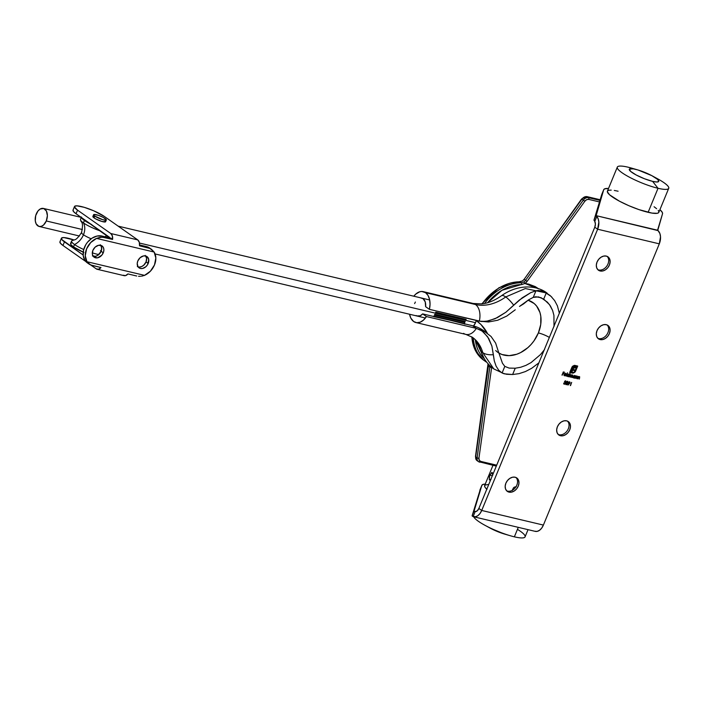 <?xml version="1.0" encoding="UTF-8"?>
<svg xmlns="http://www.w3.org/2000/svg" width="704" height="704" viewBox="0 0 704 704"><rect width="100%" height="100%" fill="white"/><g stroke="black" fill="none" stroke-linecap="round" stroke-linejoin="round"><path stroke-width="1.06" d="M607.974 263.991A8.21 6.169 -54.9 0 1 598.717 269.975A8.21 6.169 -54.9 0 1 597.828 269.676A8.21 6.169 125.1 0 0 598.717 269.975A8.21 6.169 125.1 0 0 607.974 263.991A8.21 6.169 125.1 0 0 607.174 256.379A8.21 6.169 -54.9 0 1 607.974 263.991M607.957 332.587A8.21 6.169 -54.9 0 1 598.69 338.571A8.21 6.169 -54.9 0 1 597.81 338.272A8.21 6.169 125.1 0 0 598.69 338.571A8.21 6.169 125.1 0 0 607.957 332.587A8.21 6.169 125.1 0 0 607.156 324.975A8.21 6.169 -54.9 0 1 607.957 332.587M568.322 428.736A8.21 6.169 -54.9 0 1 559.064 434.72A8.21 6.169 -54.9 0 1 558.175 434.421A8.21 6.169 125.1 0 0 559.064 434.72A8.21 6.169 125.1 0 0 568.322 428.736A8.21 6.169 125.1 0 0 567.521 421.124A8.21 6.169 -54.9 0 1 568.322 428.736M516.824 485.135A8.21 6.169 -54.9 0 1 507.566 491.119A8.21 6.169 -54.9 0 1 506.678 490.82A8.21 6.169 125.1 0 0 507.566 491.119A8.21 6.169 125.1 0 0 516.824 485.135A8.21 6.169 125.1 0 0 516.023 477.523A8.21 6.169 -54.9 0 1 516.824 485.135M509.001 492.122L506.862 490.996L505.516 488.902L505.173 486.174L505.877 483.208L507.522 480.471L509.863 478.368L512.538 477.224L515.143 477.224A8.21 6.169 -54.9 0 1 516.789 477.954A8.21 6.169 -54.9 0 1 517.748 487.203A8.21 6.169 -54.9 0 1 509.001 492.122A8.21 6.169 -54.9 0 1 507.346 491.392A8.21 6.169 -54.9 0 1 506.387 482.143A8.21 6.169 -54.9 0 1 515.143 477.224L517.273 478.35L518.619 480.445L518.962 483.182L518.258 486.138L516.613 488.884L514.272 490.978L511.597 492.122L509.001 492.122M600.142 270.978L598.013 269.852L596.666 267.758L596.323 265.03L597.027 262.064L598.673 259.327L601.014 257.224L603.689 256.08L606.285 256.08A8.21 6.169 -54.9 0 1 607.939 256.81A8.21 6.169 -54.9 0 1 608.898 266.059A8.21 6.169 -54.9 0 1 600.142 270.978A8.21 6.169 -54.9 0 1 598.497 270.248A8.21 6.169 -54.9 0 1 597.538 260.999A8.21 6.169 -54.9 0 1 606.285 256.08L608.423 257.206L609.77 259.301L610.113 262.038L609.409 264.994L607.763 267.74L605.422 269.834L602.747 270.978L600.142 270.978M560.498 435.732L558.36 434.597L557.014 432.511L556.67 429.774L557.374 426.809L559.02 424.072L561.361 421.969L564.036 420.834L566.641 420.825A8.21 6.169 -54.9 0 1 568.286 421.564A8.21 6.169 -54.9 0 1 569.246 430.813A8.21 6.169 -54.9 0 1 560.498 435.732A8.21 6.169 -54.9 0 1 558.844 434.993A8.21 6.169 -54.9 0 1 557.885 425.744A8.21 6.169 -54.9 0 1 566.641 420.825L568.77 421.951L570.117 424.046L570.46 426.782L569.756 429.739L568.11 432.485L565.77 434.579L563.094 435.723L560.498 435.732M600.125 339.574L597.986 338.448L596.649 336.362L596.306 333.626L597.01 330.66L598.655 327.923L600.987 325.82L603.662 324.685L606.267 324.676A8.21 6.169 -54.9 0 1 607.913 325.406A8.21 6.169 -54.9 0 1 608.872 334.664A8.21 6.169 -54.9 0 1 600.125 339.574A8.21 6.169 -54.9 0 1 598.479 338.844A8.21 6.169 -54.9 0 1 597.52 329.595A8.21 6.169 -54.9 0 1 606.267 324.676L608.406 325.802L609.743 327.897L610.086 330.634L609.382 333.59L607.737 336.336L605.396 338.43L602.73 339.574L600.125 339.574M473.554 516.745L535.225 531.362A10.595 6.697 -76.7 0 0 543.391 525.078L481.712 510.462L543.391 525.078L659.305 243.839L597.634 229.222L481.712 510.462A10.595 6.697 103.3 0 1 473.554 516.745A10.595 6.697 103.3 0 1 473.106 516.622L472.138 515.715L480.225 489.658M570.073 382.994L567.978 385.097L569.122 383.777L568.374 383.328L568.63 382.237L569.809 381.876L570.126 382.826L569.659 381.823L568.418 382.598L569.122 383.777L567.978 385.097L570.073 382.994M566.227 376.138L567.574 372.874L566.227 376.138M568.55 374.026L569.272 374.801L570.082 373.472L568.735 376.728L567.503 376.464L567.239 374.959L568.691 374.123L569.272 374.801L568.691 374.123L567.186 375.082L567.688 376.526L568.735 376.728L570.082 373.472L569.272 374.801L568.691 374.123M574.473 375.426L575.203 376.182L575.617 375.813L574.658 378.136L573.267 377.749L573.223 376.253L574.614 375.531L575.203 376.182L574.614 375.531L573.109 376.482L573.619 377.934L574.658 378.136L575.617 375.813L575.203 376.182L574.614 375.531M575.441 378.321L576.162 375.936L576.224 376.411L577.333 376.2L576.893 378.664L576.99 376.402L575.441 378.321L576.99 376.402L576.893 378.664L577.148 376.13L576.224 376.411L576.162 375.936L575.441 378.321M577.676 378.849L578.398 376.473L579.709 376.869L579.128 379.192L579.225 376.93L577.676 378.849L579.225 376.93L579.128 379.192L579.383 376.658L578.459 376.948L578.398 376.473L577.676 378.849M565.805 381.814L564.714 381.198L566.042 381.216L565.558 383.398L564.784 384.164L563.772 383.9L563.728 383.064L564.247 383.847L565.136 383.636L564.775 382.501L565.805 381.814L564.775 382.501L565.312 383.372L564.362 383.882L563.728 383.064L564.221 384.208L565.558 383.398L566.034 381.876L565.611 380.864L564.485 381.498L565.33 381.093L564.52 381.436L565.33 381.093L565.805 381.814L565.33 381.093M569.51 376.913L570.231 374.537L571.534 375.417L572.774 375.223L572.15 377.538L572.317 375.294L570.83 377.23L571.278 375.382L570.654 375.012L569.51 376.913L570.847 374.88L570.592 377.168L572.317 375.294L571.921 377.485L572.669 376.279L572.475 375.021L571.534 375.417L570.231 374.537L569.51 376.913M565.391 373.278L565.858 374.774L564.133 374.37L564.194 374.968L565.699 375.355L564.828 375.813L563.983 375.276L565.074 373.384L566.051 373.789L566.007 374.871L564.274 374.466L566.007 374.871L565.541 373.375L564.608 373.63L564.062 374.352L564.538 375.778L565.699 375.355L564.362 375.346M572.634 366.203L574.367 365.367L577.711 366.071L575.309 371.703L572.933 373.173L572 373.014L572.238 372.425L573.566 372.495L574.719 371.686L576.972 366.546L574.367 365.966L572.678 366.863L570.434 371.994L571.102 372.152L573.346 367.391L576.039 367.092L575.714 367.858L573.575 368.166L572.994 369.398L574.895 369.855L574.587 370.612L572.678 370.163L571.551 372.909L569.694 372.469L572.132 366.784L569.694 372.469L571.551 372.909L572.678 370.163L574.587 370.612L574.895 369.855L572.994 369.398L573.575 368.166L575.714 367.858L576.039 367.092L573.681 367.127L571.102 372.152L570.434 371.994L573.302 366.318L576.972 366.546L575.159 370.955L574.094 372.231L572.238 372.425L572 373.014L573.091 373.164L575.652 371.07L577.711 366.071L574.948 365.411L572.634 366.203M571.454 382.703L570.284 385.554L571.454 382.703M567.521 381.251L568.146 382.008L567.547 383.988L566.465 384.718L565.699 384.102L567.195 381.383L565.778 383.495L566.262 384.692L567.582 383.9L567.926 382.254L567.107 384.507L565.893 384.507M562.197 375.179L563.27 371.95L564.555 372.249L563.376 372.328L562.971 373.305L563.886 373.877L562.839 373.63L562.197 375.179L562.839 373.63L563.886 373.877L562.971 373.305L563.376 372.328L564.555 372.249L563.27 371.95L562.197 375.179M658.099 230.613L596.138 215.653L596.825 216.454A10.595 6.697 103.3 0 1 597.634 229.222L659.305 243.839A10.595 6.697 -76.7 0 0 658.504 231.07L658.099 230.613M601.797 194.366A31.777 6.028 22.4 0 0 601.753 194.462A31.777 6.028 22.4 0 0 601.718 194.568L603.698 189.763A31.777 6.028 -157.6 0 1 603.733 189.658A31.777 6.028 -157.6 0 1 608.52 188.47L604.604 188.866L603.698 189.763L594 220.053L601.718 194.568L594 220.053L594.783 221.426A5.298 3.344 103.3 0 1 594.774 227.216L478.861 508.455A5.298 3.344 103.3 0 1 475.156 511.65L474.118 510.91L481.835 485.426L482.944 484.44L485.452 484.097M475.156 511.65L474.276 511.315A5.298 1.003 -157.6 0 1 474.118 510.91L472.138 515.715L481.835 485.426L472.138 515.715A5.298 1.003 22.4 0 0 472.296 516.12L475.446 516.78L477.84 515.698L480.022 513.498L481.712 510.462L597.634 229.222L598.84 222.121L598.215 218.909L596.825 216.454L594.783 221.426L595.39 224.127L594.774 227.216L597.634 229.222L594.774 227.216L478.861 508.455L481.712 510.462L478.861 508.455L477.224 510.831L475.156 511.65L473.106 516.622L475.156 511.65L474.276 511.315M601.718 194.568L603.698 189.763L596.138 215.653L657.809 230.27L662.526 213.77L662.306 212.406L659.93 209.66A31.777 6.028 -157.6 0 1 662.526 213.77L657.65 229.865A5.298 1.003 -157.6 0 0 657.809 230.27L659.886 233.526L660.519 236.738L659.305 243.839L543.391 525.078L541.693 528.114L539.519 530.306L537.117 531.388L534.785 531.23M479.934 490.028A31.777 6.028 22.4 0 0 479.89 490.125A31.777 6.028 22.4 0 0 479.855 490.23L481.835 485.426A31.777 6.028 -157.6 0 1 481.87 485.32A31.777 6.028 -157.6 0 1 485.232 484.097M575.45 375.769L574.658 378.136L575.45 375.769M573.126 377.652L574.446 377.573L573.267 377.758M575.203 376.182L574.684 375.505M573.461 377.494L573.25 376.341L574.508 375.769M573.742 377.652L574.693 377.265L574.948 376.209L574.182 375.813L573.206 376.446L573.742 377.652L573.346 376.543L574.587 375.813L574.895 376.922L573.47 377.502M574.499 375.813L573.206 376.446L573.602 377.546M576.224 375.954L576.224 376.411L576.224 375.954M577.007 376.024L577.386 377.476L576.682 378.55L577.262 376.165M576.99 376.402L577.298 376.983M576.849 376.306L575.23 378.206L576.127 376.543L577.166 376.482M578.459 376.482L578.459 376.948L578.459 376.482M579.242 376.561L579.621 378.004L579.128 379.192L579.498 376.693M579.225 376.93L579.533 377.511M579.084 376.834L577.465 378.734L578.362 377.071L579.401 377.01M565.462 380.767L566.034 381.876L565.321 382.351L565.558 383.398L563.754 383.944M564.775 382.501L565.312 383.372M565.171 383.266L564.634 382.404L565.171 383.266M565.726 380.89L565.312 383.504L563.904 384.041M571.534 375.417L572.334 374.924L572.15 377.538L572.572 375.047M572.458 375.355L572.44 376.226M572.282 375.241L571.067 376.226L571.56 375.39M571.067 376.226L570.83 377.23L571.067 376.226M570.997 374.986L569.298 376.798L570.187 375.126L570.97 374.933M571.393 375.311L571.331 374.783M569.914 373.428L568.735 376.728L569.914 373.428M567.195 376.244L568.665 376.27L567.345 376.35M569.272 374.801L568.762 374.106M567.53 376.094L567.38 374.836L568.577 374.361M567.82 376.244L568.77 375.857L569.017 374.801L568.436 374.308L567.274 375.038L568.656 374.405L568.973 375.514L567.82 376.244L567.274 375.038L567.679 376.147M567.406 372.838L566.016 376.024L567.406 372.838M565.286 375.487L564.177 375.602M566.13 374.018L565.541 373.375M565.611 373.358L566.007 374.871L564.133 374.37L564.485 375.39M564.626 375.487L564.133 374.37L564.353 375.338M564.986 375.646L564.054 375.514M565.523 373.674L564.423 374.185L565.294 373.569L565.743 374.431L565.294 373.569M565.884 374.537L564.423 374.185L565.435 373.666L565.884 374.537L565.435 373.666L565.884 374.537L564.423 374.185L565.435 373.666M577.544 366.027L574.851 372.266L573.091 373.164L572.018 372.953L573.593 372.909L574.957 371.897L577.544 366.027M576.831 366.45L573.162 366.221L570.293 371.897L572.836 366.458L574.226 365.869L576.831 366.45M575.863 367.048L575.714 367.858L573.813 367.708L572.854 369.301L573.813 367.708L575.573 367.761L575.863 367.048M574.728 369.811L574.587 370.612L572.537 370.058L571.648 372.214L572.537 370.058L574.438 370.515L574.728 369.811M571.657 372.222L571.551 372.909L569.721 372.407L571.41 372.812L571.657 372.222M571.666 382.386L570.522 385.607L571.666 382.386M568.982 383.671L568.533 383.574L568.982 383.671M569.51 381.726L569.932 382.897L569.237 383.759L569.8 381.867M568.762 383.284L568.577 382.413L569.571 382.14M569.369 382.052L569.844 382.923L569.017 383.416L568.515 382.536L568.867 383.319L568.515 382.536L569.51 382.149L568.515 382.536M569.017 383.416L568.656 382.642L569.483 383.346L569.51 382.149L569.844 382.923M567.767 381.374L567.442 383.794L565.814 384.463L566.262 384.692M566.148 384.226L566.042 383.187L566.94 382.958L567.345 383.847L566.403 384.366L565.866 383.46L566.262 384.261L565.866 383.46L566.975 383.02L567.345 383.847L567.169 383.108M566.931 382.615L567.371 381.577L567.838 382.29L567.098 382.694L566.711 381.823L567.67 381.77M567.512 381.674L567.838 382.29L567.512 381.674L566.641 381.946L566.958 382.598L566.782 382.043M567.371 381.577L566.641 381.946M566.834 382.923L567.204 383.742L566.834 382.923L565.866 383.46M566.403 384.366L566.007 383.566L566.403 384.366L567.345 383.847M567.098 382.694L567.838 382.29M564.388 372.214L563.235 372.231L562.83 373.208L563.235 372.231L564.388 372.214M563.851 373.516L562.698 373.534L561.986 375.065L562.698 373.534L563.851 373.516M568.577 374.414L567.494 374.986L567.547 376.103M569.51 382.149L568.656 382.642M566.975 383.02L566.007 383.566M594 220.053A5.298 1.003 22.4 0 0 594.158 220.458L594.783 221.426L596.825 216.454L596.138 215.653A5.298 1.003 -157.6 0 1 595.98 215.248L594 220.053M637.745 169.91L632.06 168.256A27.808 5.271 22.4 0 0 628.003 167.174L635.43 169.294A15.884 3.01 -157.6 0 1 637.745 169.91A15.884 3.01 -157.6 0 1 652.265 175.894A15.884 3.01 -157.6 0 1 652.59 181.359L658.029 188.285A27.808 5.271 22.4 0 0 657.474 178.728L652.265 175.894M617.311 167.13L607.402 191.171A27.808 5.271 22.4 0 0 620.444 201.714A27.808 5.271 22.4 0 0 648.12 212.318A27.808 5.271 22.4 0 0 658.812 212.362L668.721 188.32A27.808 5.271 -157.6 0 1 658.029 188.285L648.12 212.318L658.029 188.285A27.808 5.271 -157.6 0 1 630.353 177.681A27.808 5.271 -157.6 0 1 617.311 167.13A27.808 5.271 -157.6 0 1 628.003 167.174A27.808 5.271 -157.6 0 1 635.378 169.277M654.368 177.109A27.808 5.271 -157.6 0 1 668.721 188.32M618.094 191.215L614.293 190.45M611.222 190.115L608.978 190.23L607.675 190.793L607.341 191.77L609.62 194.832L619.485 201.212L628.901 205.718L638.959 209.616L651.922 213.083L657.237 213.303L658.548 212.74L658.882 211.763L658.222 210.39M656.603 208.701L654.069 206.738M652.59 181.359L644.486 178.763L636.222 175.006L630.59 171.362L629.473 169.057L633.257 168.854L637.93 169.963L651.79 175.639L657.43 179.282L658.733 181.034L658.548 181.597L656.515 181.984L652.59 181.359A15.884 3.01 -157.6 0 1 632.034 172.489A15.884 3.01 -157.6 0 1 635.43 169.294L628.003 167.174A27.808 5.271 22.4 0 0 622.054 172.762A27.808 5.271 22.4 0 0 658.029 188.285L652.59 181.359M517.449 529.364A27.808 5.271 -157.6 0 1 514.369 536.826A27.808 5.271 22.4 0 0 525.061 536.87L528.035 529.663M518.276 527.349L514.369 536.826L518.276 527.349M473.739 516.789A27.808 5.271 22.4 0 0 514.369 536.826A27.808 5.271 -157.6 0 1 510.321 535.744A27.808 5.271 -157.6 0 1 484.906 525.272A27.808 5.271 -157.6 0 1 473.739 516.789M490.072 528.079L504.654 534.098M484.906 525.272L490.107 528.106A15.884 3.01 22.4 0 0 504.636 534.09L510.321 535.744M489.878 480.049L489.298 479.846L491.049 479.31L489.298 479.846L489.394 476.564L489.914 475.103L492.281 475.878L489.914 475.103L492.034 472.472L492.703 475.297L492.624 473.387L491.762 472.454L492.272 472.63M514.087 487.247L515.407 487.599L514.087 487.247L516.305 486.596L514.114 487.238M512.82 489.993L512.556 489.271A3.969 3.89 -178.2 0 0 512.82 489.993M512.38 490.477L513.515 487.714L512.38 490.477M492.976 465.326L484.651 485.522A29.128 5.526 22.4 0 0 486.79 489.201M489.298 479.846L489.632 475.834L491.762 472.454M488.646 484.422L484.924 485.126L484.581 486.156L485.267 487.59L486.974 489.368M538.639 288.807L524.929 283.474L501.987 290.303L487.599 302.72A43.622 32.771 -54.9 0 1 521.585 284.601L524.929 283.474L528.581 284.082L535.295 286.625L538.639 288.807M484.572 303.468A45.012 33.818 -54.9 0 1 521.18 282.806L519.746 281.802A45.012 33.818 125.1 0 0 482.117 303.873A45.012 33.818 -54.9 0 1 519.746 281.802L522.412 280.958A5.298 3.978 125.1 0 0 524.163 279.277L581.9 199.135L583.326 200.138L525.589 280.28L524.163 279.277L525.589 280.28A5.298 3.978 -54.9 0 1 523.846 281.961L521.18 282.806L519.746 281.802L522.412 280.958A5.298 3.978 125.1 0 0 524.163 279.277L581.9 199.135L583.326 200.138A5.298 3.978 -54.9 0 1 588.518 197.692L599.949 200.394L588.518 197.692L587.092 196.68L588.518 197.692A1.32 0.836 103.3 0 1 588.738 199.39L586.678 199.672L584.848 201.23L527.111 281.371L524.929 283.474A6.618 4.972 125.1 0 0 527.111 281.371L584.848 201.23A3.969 2.983 -54.9 0 1 588.738 199.39L599.482 201.942L588.738 199.39A1.32 0.836 -76.7 0 0 588.518 197.692A5.298 3.978 125.1 0 0 583.326 200.138L584.848 201.23L583.326 200.138L525.589 280.28L527.111 281.371L525.589 280.28A5.298 3.978 -54.9 0 1 523.846 281.961L524.929 283.474L523.846 281.961L521.18 282.806A1.32 0.774 90.2 0 1 521.585 284.601A1.32 0.774 -89.8 0 0 521.18 282.806A45.012 33.818 125.1 0 0 484.81 303.16M483.692 360.202A45.012 33.818 -54.9 0 1 471.874 336.952A45.012 33.818 125.1 0 0 483.806 360.281L486.807 362.305A45.012 33.818 -54.9 0 1 485.232 361.284A45.012 33.818 -54.9 0 1 473.308 337.99M600.134 199.778L587.092 196.68A5.298 3.978 125.1 0 0 581.9 199.135A5.298 3.978 -54.9 0 1 587.092 196.68L600.134 199.778M478.931 458.207L479.266 460.284L480.744 461.402L496.69 465.177L480.744 461.402A3.969 2.983 -54.9 0 1 478.931 458.207L491.647 367.4L478.931 458.207A1.32 0.493 -172 0 1 477.11 457.846L475.684 456.834L488.4 366.027L489.834 367.039L477.11 457.846L475.684 456.834A5.298 3.978 125.1 0 0 477.039 460.618L478.474 461.622A5.298 3.978 -54.9 0 1 477.11 457.846A1.32 0.493 8 0 0 478.931 458.207M475.358 339.918L484.29 358.67A43.622 32.771 -54.9 0 1 475.358 339.918M479.538 462.097A5.298 3.978 -54.9 0 1 478.474 461.622A5.298 3.978 125.1 0 0 479.538 462.097A1.32 0.836 -76.7 0 0 479.741 462.185A1.32 0.836 -76.7 0 0 480.744 461.402A1.32 0.836 103.3 0 1 479.723 462.185A1.32 0.836 103.3 0 1 479.538 462.097M477.013 460.601A5.298 3.978 -54.9 0 1 475.684 456.834A1.32 0.493 -172 0 1 475.473 456.509A1.32 0.493 8 0 0 475.684 456.834L488.4 366.027A5.298 3.978 125.1 0 0 488.286 364.056A5.298 3.978 125.1 0 1 488.4 366.027A1.32 0.493 -172 0 1 488.189 365.71A1.32 0.493 8 0 0 488.4 366.027L489.834 367.039A1.32 0.493 8 0 0 491.647 367.4A1.32 0.493 -172 0 1 489.834 367.039L477.11 457.846A5.298 3.978 125.1 0 0 478.447 461.604L496.302 466.118M489.843 365.658A5.298 3.978 -54.9 0 1 489.834 367.039A5.298 3.978 -54.9 0 0 489.843 365.658M600.151 199.734L586.898 196.601A1.32 0.836 103.3 0 1 587.092 196.68A1.32 0.836 -76.7 0 0 586.89 196.592A1.32 0.836 -76.7 0 0 586.608 196.61M519.156 281.802A1.32 0.774 -89.8 0 1 519.446 281.706A1.32 0.774 90.2 0 1 519.746 281.802A1.32 0.774 -89.8 0 0 519.446 281.706L522.412 280.958L524.163 279.277L581.627 198.95L586.898 196.601M473.308 337.973A45.012 33.818 125.1 0 0 485.126 361.205M476.212 320.566A59.638 44.801 -54.9 0 1 487.37 333.265L481.034 324.588L476.212 320.566M416.882 315.929L420.218 315.797L422.646 313.896L433.814 316.536L422.646 313.896A9.266 5.861 103.3 0 1 417.472 316.122A9.266 5.861 103.3 0 1 416.143 315.524M487.159 333.115L483.745 330.713A55.669 41.818 125.1 0 0 472.56 325.723L463.769 323.638L472.56 325.723L476.344 328.381L484.59 331.505L491.049 336.459L495.634 343.094L498.23 351.138L495.634 343.094L491.049 336.459L484.59 331.505L476.344 328.381A15.884 10.041 103.3 0 1 465.951 334.418A15.884 10.041 103.3 0 1 463.584 333.362M421.766 298.091L421.749 298.091A9.266 5.861 103.3 0 1 423.078 298.698L420.904 297.986M523.67 303.855L528.554 299.878L533.254 297.361L538.481 296.903L543.708 299.121L549.463 304.586L552.587 310.411L553.934 315.41L554.004 326.568L553.934 315.41L552.587 310.411L550.414 305.976L547.422 302.183L541.112 297.713L535.841 296.762L533.254 297.361L535.973 290.761L538.454 290.453L543.664 291.526L550.933 296.27L554.664 300.643L557.41 305.844L559.337 313.183L557.41 305.844L554.664 300.643L550.933 296.27L546.304 292.829L543.708 299.121L546.304 292.829L541.033 290.717L535.973 290.761L530.728 292.67L535.973 290.761L533.254 297.361L528.554 299.878L519.482 306.442L523.67 303.855M549.349 337.427A9.266 1.76 22.4 0 0 538.384 332.922A30.448 22.88 125.1 0 0 528.088 300.186L534.213 303.556L536.624 306.064L539.95 312.488L540.795 316.246L540.742 324.447L538.384 332.922A9.266 1.76 -157.6 0 1 549.34 337.427M415.95 322.564A15.884 10.041 103.3 0 1 413.67 321.534L416.768 322.705L420.165 322.203L423.509 320.074L426.43 316.554L476.344 328.381L426.43 316.554L422.646 313.896L426.43 316.554A15.884 10.041 103.3 0 1 415.95 322.564L465.863 334.4L472.366 337.278C476.018 339.724 478.676 343.763 480.357 349.422C482.61 357.562 487.089 364.056 493.786 368.914L504.258 373.824L512.635 374.519L515.222 368.227L520.582 367.286L525.897 365.394L531.08 362.578L540.496 354.561L544.509 349.589L540.496 354.561L531.08 362.578L525.897 365.394L520.582 367.286L515.222 368.227L509.133 368.095L504.803 366.388L502.445 363.22L498.23 351.138L502.445 363.22L504.803 366.388L509.133 368.095L515.222 368.227L512.635 374.519L519.042 373.648L525.439 371.554L531.67 368.298L538.859 362.877L531.67 368.298L525.439 371.554L519.042 373.648L512.635 374.519L506.59 374.282L502.084 372.988L498.74 370.269L496.109 366.15L494.287 360.879L493.363 354.675A15.884 8.906 164.7 0 1 482.768 352.642A15.884 8.906 164.7 0 1 480.33 349.29A15.884 8.906 -15.3 0 0 482.768 352.642L493.786 368.914L482.768 352.642A15.884 8.906 -15.3 0 0 493.363 354.675L491.894 346.06L487.634 336.776L482.073 330.994L476.344 328.381L472.56 325.723A55.669 41.818 125.1 0 1 485.47 332.015M495.704 350.548A30.448 22.88 125.1 0 0 538.384 332.922L533.958 340.912L531.08 344.485L527.842 347.67L520.608 352.607L516.771 354.244L509.089 355.652L501.978 354.517L498.617 352.862M515.284 309.769L506.783 316.061L497.737 320.232L488.514 321.983L479.318 321.174L486.024 321.411L495.07 318.727L505.815 312.286L519.358 300.045L530.728 292.67L522.245 297.792L513.735 305.246A15.884 4.391 -125.8 0 0 505.727 296.947A15.884 4.391 54.2 0 1 513.735 305.246L505.815 312.286L497.297 317.662L488.312 320.998L481.501 321.526L429.405 309.338L425.621 306.68L425.216 301.875L423.078 298.698A9.266 5.861 103.3 0 1 425.621 306.68L429.405 309.338L479.318 321.174A15.884 10.041 -76.7 0 0 475.473 304.515A15.884 10.041 103.3 0 1 479.318 321.174L488.514 321.983L497.737 320.232L506.783 316.061L515.284 309.769M473.035 303.442A15.884 10.041 103.3 0 1 475.473 304.515A43.745 32.868 125.1 0 0 505.727 296.947L525.334 288.552L547.078 293.093L525.334 288.552L505.727 296.947A43.745 32.868 -54.9 0 1 475.473 304.515L425.559 292.688L428.014 295.416L429.563 299.402L430.047 304.216L429.405 309.338A15.884 10.041 103.3 0 0 425.559 292.688L475.473 304.515A15.884 10.041 -76.7 0 0 473.185 303.477L423.28 291.65A15.884 10.041 103.3 0 1 425.559 292.688L421.819 291.474L419.786 291.764L415.782 294.078L413.811 296.208A15.884 10.041 103.3 0 1 423.28 291.65M415.378 302.016L414.612 303.591M413.67 321.534L410.837 318.129L409.534 314.248A15.884 10.041 103.3 0 0 413.67 321.534M505.727 296.947A15.884 4.391 -125.8 0 0 501.459 295.75A15.884 4.391 54.2 0 1 505.727 296.947M551.857 297.176L549.63 295.126M472.419 337.313A43.745 32.868 -54.9 0 1 482.768 352.642A43.745 32.868 125.1 0 0 472.419 337.313M465.863 334.4A15.884 10.041 -76.7 0 0 476.344 328.381L480.322 329.894L483.674 332.253L488.717 338.483L491.894 346.06L494.287 360.879L496.109 366.15L498.74 370.269L502.084 372.988L504.803 366.388L502.084 372.988L504.117 373.78M475.526 322.687A9.266 5.861 -76.7 0 0 476.247 320.443L475.526 322.687L139.48 243.047L475.526 322.687A9.266 5.861 -76.7 0 1 473.546 325.97L475.526 322.687M46.288 220.968L82.403 229.522L46.288 220.968A9.266 5.861 103.3 0 1 39.151 226.468A9.266 5.861 103.3 0 1 36.282 213.928A9.266 5.861 103.3 0 1 43.428 208.428A9.266 5.861 103.3 0 1 46.288 220.968L47.379 215.697L46.402 211.024L43.71 208.507L40.198 209.009L37.99 210.98L35.702 215.644L35.297 220.915L36.168 223.872L38.861 226.389L41.184 226.398L43.525 225.051L46.288 220.968M435.433 313.086A9.266 5.861 -76.7 0 0 435.758 312.198L466.11 319.387A9.266 5.861 103.3 0 1 465.784 320.276L435.433 313.086L465.784 320.276L465.986 319.449L435.934 312.33L435.662 313.078L465.714 320.206L435.433 313.086A9.266 5.861 -76.7 0 0 435.758 312.198L466.11 319.387L435.758 312.198L435.433 313.086M463.734 323.699L433.717 316.105A9.266 5.861 -76.7 0 1 433.426 316.448A9.266 5.861 -76.7 0 0 433.717 316.105L464.059 323.294A9.266 5.861 103.3 0 1 463.778 323.638A9.266 5.861 103.3 0 0 464.059 323.294L433.717 316.105L433.787 316.598M434.43 315.084A9.266 5.861 -76.7 0 0 434.878 314.292L465.221 321.49A9.266 5.861 103.3 0 1 464.772 322.274L434.43 315.084L464.772 322.274L465.089 321.561L435.028 314.442L434.65 315.102L464.702 322.23L434.43 315.084A9.266 5.861 -76.7 0 0 434.878 314.292L465.221 321.49L434.878 314.292L434.43 315.084M464.534 322.634L464.86 324.218M433.734 316.668L463.971 323.303M464.702 322.23L465.221 321.49A9.266 5.861 103.3 0 1 464.772 322.274L464.798 322.142M465.714 320.206L466.11 319.387A9.266 5.861 103.3 0 1 465.784 320.276L465.802 320.074M93.614 214.694L92.866 216.489A6.882 1.302 22.4 0 0 94.046 217.888L94.785 216.084A6.882 1.302 -157.6 0 1 93.614 214.694A6.882 1.302 -157.6 0 1 98.261 215.283A6.882 1.302 -157.6 0 1 105.169 218.539A6.882 1.302 -157.6 0 1 106.348 219.938A6.882 1.302 -157.6 0 1 101.693 219.349A6.882 1.302 -157.6 0 1 94.785 216.084L94.046 217.888L95.858 218.979L101.869 221.434L105.538 221.83M93.192 256.256A6.882 5.174 125.1 0 0 101.138 251.284L103.277 252.789A6.882 5.174 -54.9 0 1 94.134 257.189A6.882 5.174 -54.9 0 1 92.902 250.334L92.338 254.012L93.06 256.071L94.547 257.453L97.698 257.805L101.904 255.086L103.682 251.548L103.84 249.11L103.118 247.051L101.631 245.67L98.481 245.318L95.207 247.069L92.902 250.334A6.882 5.174 -54.9 0 1 102.045 245.925A6.882 5.174 -54.9 0 1 103.277 252.789L101.138 251.284L101.693 247.606L100.311 244.746M138.107 266.904A6.882 5.174 125.1 0 0 146.054 261.932L148.201 263.437A6.882 5.174 -54.9 0 1 139.049 267.837A6.882 5.174 -54.9 0 1 137.817 260.973L137.227 263.463L137.984 266.719L140.43 268.453L142.613 268.453L145.895 266.702L147.602 264.634L148.755 259.758L147.374 256.898L145.587 255.957L143.405 255.957L140.122 257.708L137.817 260.973A6.882 5.174 -54.9 0 1 146.969 256.573A6.882 5.174 -54.9 0 1 148.201 263.437L146.054 261.932L146.608 258.245L145.235 255.394M138.547 276.294L140.527 276.302L138.547 276.294M141.539 276.197L142.551 276.003L141.539 276.197M143.554 275.73L144.531 275.361L143.554 275.73M154.493 264.924A15.488 11.634 -54.9 0 1 144.531 275.361L86.953 261.721L85.254 255.763L86.61 248.838L90.702 242.563L96.562 238.401L154.15 252.05L155.839 257.998L154.493 264.924L150.401 271.207L144.531 275.361L86.953 261.721A15.488 11.634 -54.9 0 1 96.562 238.401L100.25 237.239L103.787 237.336L101.939 236.034L110.722 238.119L112.57 239.422L103.787 237.336L101.939 236.034L110.722 238.119L112.57 239.422L102.036 237.107L96.562 238.401L154.15 252.05A15.488 11.634 -54.9 0 1 154.493 264.924M92.198 265.461L100.98 267.538A6.618 4.189 103.3 0 1 97.17 269.28A6.618 4.189 103.3 0 1 96.219 268.84L98.578 269.236L100.98 267.538L90.57 264.924L86.953 261.721L89.17 264.132L92.198 265.461M151.554 249.366L149.574 247.975A15.488 11.634 125.1 0 0 146.458 246.585L139.594 244.966L146.458 246.585L148.306 247.887L139.524 245.802L139.286 242.255L137.738 239.897L104.491 216.533L137.738 239.897L110.783 233.508L112.332 235.866L112.57 239.422A6.618 4.189 103.3 0 0 110.783 233.508L77.537 210.144A17.873 3.388 -157.6 0 1 74.492 206.527A17.873 3.388 -157.6 0 1 86.566 208.058A17.873 3.388 -157.6 0 1 104.491 216.533L93.72 210.795L84.181 207.31L76.938 205.85L74.659 206.281L74.448 206.914L77.537 210.144L110.783 233.508L137.738 239.897A6.618 4.189 -76.7 0 1 139.524 245.802L150.014 248.477L154.15 252.05L151.598 249.401L146.458 246.585L150.489 248.714M87.287 262.803L84.841 260.251L83.213 255.614L83.556 250.131L85.818 244.64L87.569 242.158L91.986 238.198L97.029 236.051L101.939 236.034A15.488 11.634 125.1 0 0 85.43 245.318A15.488 11.634 125.1 0 0 87.234 262.777L89.214 264.167M137.324 266.587L139.348 267.071L141.61 266.578L143.748 265.197L146.054 261.932A6.882 5.174 125.1 0 0 145.763 256.001M92.409 255.939L95.55 256.3L97.794 255.341L101.138 251.284A6.882 5.174 125.1 0 0 100.848 245.362M150.823 248.899L151.598 249.401M97.17 269.28L124.115 275.66A6.618 4.189 -76.7 0 0 127.934 273.926L136.717 276.012L127.934 273.926L125.532 275.625L123.174 275.229M89.848 264.563L89.17 264.132M74.492 206.527L73.005 210.135A17.873 3.388 22.4 0 0 76.05 213.752L77.537 210.144L76.05 213.752L73.383 211.394L73.172 209.889M109.921 238.075L76.05 213.752L109.296 237.116A2.649 1.672 103.3 0 1 109.868 237.917M93.817 216.234L92.858 216.638L94.046 217.888A6.882 1.302 22.4 0 0 100.945 221.153A6.882 1.302 22.4 0 0 105.6 221.742L106.348 219.938M105.618 221.593L105.054 220.836M60.095 241.622L60.306 243.126L62.973 245.476L85.835 261.545L62.973 245.476L64.46 241.877L62.973 245.476A17.873 3.388 22.4 0 1 59.928 241.859L61.406 238.26A17.873 3.388 -157.6 0 1 74.052 239.976M90.737 264.994L96.219 268.84L90.737 264.994M74.175 240.02L63.862 237.574L61.582 238.014L61.794 239.518L83.151 255.015L64.46 241.877A17.873 3.388 -157.6 0 1 61.406 238.26M94.785 216.084L102.608 219.639L105.398 220.194L106.357 219.789L103.347 217.448L98.534 215.371L94.002 214.456L93.597 214.834L94.785 216.084M83.714 249.524A17.213 3.265 -157.6 0 1 74.518 244.526A17.213 3.265 -157.6 0 1 71.579 241.041L70.594 243.443A17.213 3.265 22.4 0 0 73.524 246.928L74.518 244.526A14.898 11.194 125.1 0 0 83.468 234.775A11.255 2.138 -157.6 0 1 81.761 232.258A11.255 2.138 22.4 0 0 83.468 234.775A14.898 11.194 -54.9 0 1 74.518 244.526A17.213 3.265 -157.6 0 1 73.154 240.39M81.488 217.008L80.502 219.41A17.213 3.265 22.4 0 0 83.433 222.895A14.898 11.194 -54.9 0 1 83.468 234.775A11.255 2.138 22.4 0 0 91.159 238.762A11.255 2.138 -157.6 0 1 83.468 234.775A14.898 11.194 125.1 0 0 83.433 222.895A17.213 3.265 22.4 0 0 100.074 230.842M91.775 224.638L84.427 220.484L83.433 222.895L84.427 220.484A17.213 3.265 -157.6 0 1 81.497 217.58M71.57 242.862L70.55 243.822L70.954 244.666L73.524 246.928L83.899 252.446M95.128 256.37A17.213 3.265 22.4 0 1 92.875 255.746L95.797 256.538M91.018 224.268A17.213 3.265 -157.6 0 1 84.427 220.484L81.453 217.378M80.467 219.842A17.213 3.265 22.4 0 0 83.433 222.895A17.213 3.265 22.4 0 0 100.637 231.026M74.518 244.526L73.524 246.928A17.213 3.265 22.4 0 0 83.204 252.146M100.47 250.677A17.213 3.265 -157.6 0 1 101.174 251.187M98.824 254.558A17.213 3.265 -157.6 0 1 92.303 252.859M481.87 485.32L479.89 490.125M603.733 189.658L601.753 194.462M519.455 281.706L499.013 287.681L481.677 303.917M471.68 336.82L475.306 350.416L483.806 360.281M488.039 363.642L475.473 456.518L477.039 460.618M473.185 303.477L481.791 303.908C488.101 303.239 494.657 300.511 501.477 295.742C517.88 284.02 536.615 284.997 547.078 293.093M43.446 208.437L81.233 217.395M118.166 226.142L429.686 299.974M425.418 318.006L155.082 253.942M79.446 236.016L39.151 226.468M72.442 240.486C74.369 239.008 75.161 242.238 81.55 232.496C83.89 221.082 81.039 222.816 80.714 220.405M101.658 249.427L101.306 246.18M106.762 235.33L105.134 236.79"/></g></svg>
